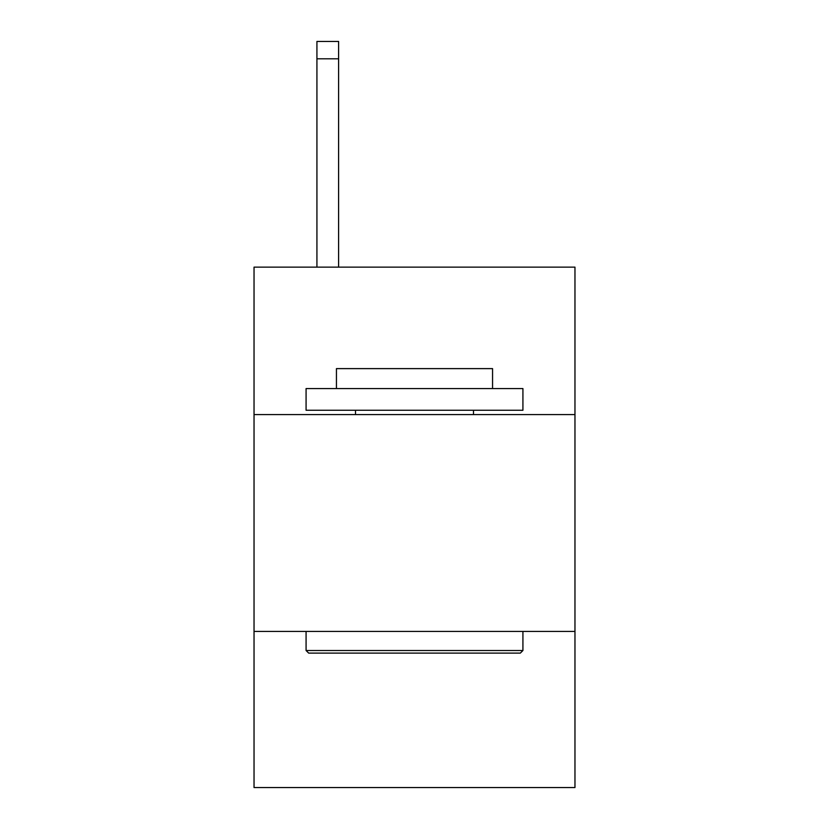 <?xml version="1.0" encoding="UTF-8"?>
<svg xmlns="http://www.w3.org/2000/svg" width="829" height="829" viewBox="0 0 829 829"><rect width="100%" height="100%" fill="white"/><g stroke="black" fill="none" stroke-linecap="round" stroke-linejoin="round"><path stroke-width="1.24" d="M574.963 414.583L574.963 267.135L254.037 267.135L254.037 414.583L574.963 414.583L574.963 787.55L254.037 787.55L254.037 414.583M574.963 631.429L254.037 631.429M308.678 653.107L306.077 650.506L522.923 650.506L520.322 653.107L308.678 653.107M522.923 388.563L522.923 410.251L306.077 410.251L306.077 388.563L522.923 388.563M336.439 388.563L336.439 368.615L492.561 368.615L492.561 388.563M522.923 631.429L522.923 650.506M306.077 631.429L306.077 650.506M473.483 410.251L473.483 414.583M355.517 410.251L355.517 414.583M338.605 267.135L338.605 58.797L316.927 58.797L316.927 41.45L338.605 41.45L338.605 58.797M316.927 267.135L316.927 58.797"/></g></svg>
